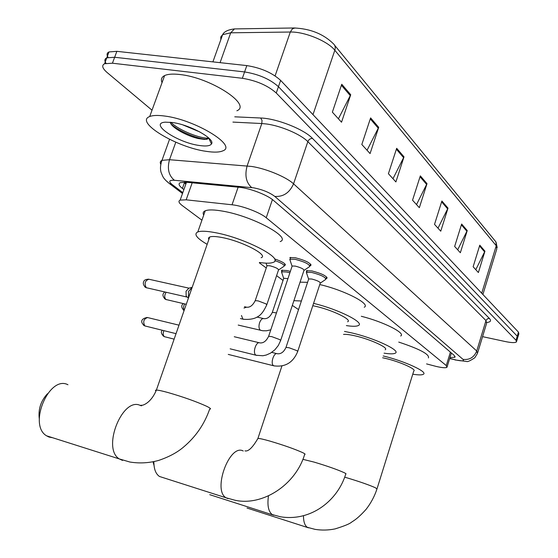 <?xml version="1.0" encoding="UTF-8"?>
<svg xmlns="http://www.w3.org/2000/svg" width="558" height="558" viewBox="0 0 558 558"><rect width="100%" height="100%" fill="white"/><g stroke="black" fill="none" stroke-linecap="round" stroke-linejoin="round"><path stroke-width="0.84" d="M281.769 271.718L281.546 270.288L286.77 270.504L290.362 271.404M289.832 257.587L295.377 257.754C305.896 260.544 311.008 263.174 310.715 265.629L309.927 265.859M306.781 273.664L306.398 270.742L311.964 270.937C322.078 273.629 327.023 276.126 326.814 278.442L326.025 278.672M426.57 363.907L436.384 366.48C442.124 367.785 445.654 368.064 446.972 367.324L446.274 365.567L266.229 217.753C260.168 212.535 242.311 205.749 232.037 204.779L186.163 199.827L180.157 200.113C178.065 201.096 178.79 202.931 182.326 205.623L201.926 220.187M259.351 262.846L266.264 267.979M276.594 275.652L283.032 280.437M301.704 277.207L301.536 277.717M274.466 258.849C282.481 261.653 286.017 263.822 285.075 265.364L284.287 265.58M449.971 357.559L454.889 357.253L454.226 355.432L273.427 200.378C267.421 194.965 249.531 188.109 239.166 187.272L186.246 182.236L180.29 182.633C178.155 183.708 178.86 185.64 182.41 188.43L183.896 189.567M451.84 353.388L451.276 353.333M152.02 110.205L107.115 72.519C102.302 68.334 101.451 65.405 104.569 63.731L112.43 63.207L242.36 78.287C256.499 80.624 267.798 85.534 276.259 93.012L516.024 340.254L516.45 341.921C515.118 342.926 511.442 342.814 505.422 341.573L482.565 336.648M108.126 57.39C106.487 54.858 106.766 53.038 108.977 51.943L116.859 51.336L246.824 65.593C260.963 67.86 272.227 72.791 280.625 80.387L518.452 332.122L517.238 336.188L517.657 337.869L517.238 336.188L278.442 86.692L517.238 336.188L516.024 340.254M246.824 65.593L244.592 71.933C258.731 74.235 270.016 79.152 278.442 86.692C270.016 79.152 258.731 74.235 244.592 71.933L114.648 57.265L244.592 71.933L242.36 78.287M106.013 63.284C104.297 60.731 104.555 58.918 106.773 57.837L114.648 57.265L106.773 57.837L104.569 63.731M185.856 184.042L184.377 182.891L182.41 188.43M341.747 84.265L332.366 112.151L341.531 122.216L350.724 94.727L341.747 84.265M338.42 118.805L350.724 94.727M370.61 117.905L361.821 144.501L370.08 153.576L378.701 127.343L370.61 117.905M367.066 150.262L378.701 127.343M396.675 148.295L388.41 173.712L395.894 181.929L404.006 156.84L396.675 148.295M392.971 178.72L404.006 156.84M479.782 245.178L473.135 266.766L478.387 272.541L484.944 251.191L479.782 245.178M475.793 269.688L484.944 251.191M461.64 224.03L454.651 246.462L460.357 252.732L467.241 230.559L461.64 224.03M457.686 249.796L467.241 230.559M441.894 201.013L434.529 224.365L440.75 231.193L448.004 208.127L441.894 201.013M437.995 228.173L448.004 208.127M420.327 175.868L412.536 200.21L419.344 207.688L427.01 183.652L420.327 175.868M416.512 204.57L427.01 183.652M518.452 332.122L518.863 333.824L517.859 337.192M308.504 527.826L246.992 508.024M377.055 488.696L413.729 371.105C417.272 369.522 399.786 361.626 385.292 358.348L382.621 357.762M383.193 355.955C404.362 360.991 428.314 372.04 423.348 374.279C421.918 375.122 418.388 375.095 412.767 374.195M398.754 342.089C419.818 349.085 429.709 354.379 428.418 357.95M273.706 515.215L209.724 494.667M385.16 349.761C389.351 348.011 370.247 339.159 354.755 335.776C349.566 334.619 345.821 334.158 343.519 334.409M344.488 331.431L350.515 332.645C373.309 337.59 401.397 350.633 395.252 353.179C393.627 354.072 389.903 354.065 384.078 353.158M361.305 316.281C383.506 321.792 406.189 333.314 400.679 335.986M154.015 465.351L153.011 461.836M153.875 461.654C153.862 468.992 155.731 473.93 159.476 476.476L162.929 477.578M347.606 321.792C352.789 319.832 331.417 309.564 314.566 306.077L312.801 305.707M313.568 303.371C338.155 309.188 365.281 322.845 358.32 325.544C356.429 326.5 352.447 326.521 346.372 325.6M319.776 284.559C344.349 290.188 371.279 304.166 364.221 307.242M298.537 309.578L292.322 305.407M293.899 300.678L301.383 300.999M300.058 282.167L307.577 282.32M39.276 418.73C38.139 409.209 40.867 400.874 47.458 393.739M67.964 384.748C49.174 374.753 27.795 425.015 46.558 435.805L49.048 437.067L52.592 437.723M261.095 257.726C269.144 255.348 241.851 241.098 221.749 237.471C215.897 236.362 211.894 236.194 209.731 236.976L208.483 238.05L208.797 239.654M207.164 244.341C196.667 238.224 193.549 234.088 197.811 231.933C200.957 230.817 206.76 231.054 215.221 232.644C244.836 237.938 284.929 258.933 273.162 262.379C270.616 263.418 266.054 263.453 259.484 262.476M203.705 215.116C202.652 213.149 203.154 211.712 205.218 210.805C208.406 209.536 214.237 209.648 222.698 211.14C252.342 216.072 292.106 237.589 280.186 241.579M308.553 279.377L308.714 278.909L311.852 279.042C317.537 280.562 320.32 281.957 320.208 283.227L297.77 351.282M307.186 270.518L306.607 272.276L311.824 272.471C321.303 274.996 325.949 277.333 325.753 279.495M291.994 266.522L292.169 265.992L295.301 266.11C301.215 267.694 304.089 269.158 303.936 270.511L280.716 340.289M290.223 260.698L290.041 259.163L295.238 259.331C305.1 261.953 309.899 264.408 309.62 266.703M283.624 278.672L283.771 278.233L287.935 278.658M281.909 273.071L281.748 271.781L286.645 271.99L289.895 272.806M266.877 266.166L267.045 265.678L269.974 265.803C275.736 267.359 278.575 268.789 278.47 270.086L266.857 304.591M274.836 260.565C281.895 263.132 284.95 265.085 284.008 266.403M188.506 297.881L188.562 291.443L192.203 287.272M186.86 296.926L186.17 296.179L186.044 291.234L188.855 288.207M187.279 297.107L146.245 287.698C144.145 283.478 145.017 280.66 148.86 279.237L188.988 288.172M164.617 116.029C195.223 119.691 237.806 145.861 222.816 150.855C219.468 152.341 214 152.515 206.418 151.371C176.9 147.535 134.199 122.035 149.711 116.531C152.85 115.283 157.823 115.115 164.617 116.029M162.05 82.633C160.697 79.466 161.555 77.116 164.617 75.581C167.825 74.088 172.834 73.726 179.641 74.493C210.303 77.436 252.146 104.744 236.878 110.791M182.982 124.95L200.043 132.051M170.176 122.23C171.376 127.705 187.6 136.305 198.592 138.6L204.549 139.444L208.825 138.447L211.489 143.929C210.136 145.938 206.132 146.461 199.485 145.512C177.758 142.757 148.491 123.311 165.196 122.167L172.248 122.481C189.762 124.622 215.625 138.949 211.489 143.929M171.229 124.267C179.613 131.786 198.529 139.228 206.509 139.235L207.255 139.249M209.131 139.082L209.669 138.935M170.783 122.293C179.509 130.809 201.647 139.116 208.748 138.014M184.726 182.131L186.288 182.822M450.397 352.147L446.274 365.567M192.189 182.801L186.163 199.827M238.14 187.174L232.037 204.779M272.423 199.569L266.229 217.753M449.727 358.369L456.207 360.05C462.233 361.291 464.5 361.061 463 359.359L274.808 196.43C269.605 192.51 262.651 189.657 253.946 187.879L174.417 180.276C169.172 180.004 168.376 181.392 172.038 184.44L182.808 192.643M160.725 164.164C159.825 162.427 160.237 161.157 161.973 160.355L169.513 159.714L251.63 166.451C266.089 168.593 286.463 177.081 293.55 183.833L476.727 350.996L477.488 353.374L474.802 357.762C470.122 360.831 467.381 362.065 466.572 361.465L454.854 359.903M234.765 116.817L260.698 118.01C276.74 118.456 304.054 129.282 312.536 138.461L489.401 318.458L487.587 318.702L486.074 320.278L476.727 350.996C474.105 357.357 469.536 360.147 463 359.359M274.808 196.43C283.387 196.939 289.637 192.74 293.55 183.833L307.835 141.648C300.964 134.422 280.793 125.787 266.326 123.967L261.814 123.534L247.131 165.907C244.599 175.421 246.12 182.647 251.707 187.586M489.401 318.458C491.472 320.704 490.677 322.029 487.001 322.447M477.781 352.419L486.646 323.201L485.962 320.571L307.835 141.648C308.797 139.451 310.367 138.391 312.536 138.461M276.259 93.012L280.625 80.387M112.43 63.207L116.859 51.336M174.417 180.276C168.697 175.568 167.058 168.711 169.513 159.714L175.791 142.206M260.698 118.01L262.016 120.388L261.814 123.534L232.909 122.097M172.038 184.44L169.506 183.645L165.824 180.478M454.372 359.596L449.671 358.536M235.741 28.897L234.444 28.918L230.712 32.803L222.621 34.68L220.801 36.905L220.794 39.799M295.231 27.942L292.441 28.758L290.306 32.029L230.712 32.803L220.075 62.656M212.905 61.868L222.621 34.68C224.079 31.639 228.027 29.713 234.444 28.918L294.038 27.977C310.269 28.688 323.375 33.933 333.356 43.712C335.17 45.317 335.658 47.5 334.828 50.262C327.797 41.166 304.431 31.548 290.306 32.029L275.087 75.888M482.9 294.484L496.773 249.021L495.874 241.83L334.619 45.254M481.721 293.243L496.243 245.722L334.828 50.262L312.989 114.634M420.041 176.767L426.668 184.475M441.629 201.87L447.683 208.915M461.382 224.853L466.934 231.312M479.538 245.973L484.651 251.916M396.368 149.23L403.65 157.698M370.282 118.889L378.324 128.242M341.398 85.29L350.326 95.669M303.482 515.78C303.482 521.716 304.766 525.559 307.346 527.317L315.04 529.361C321.729 530.421 328.418 530.267 335.114 528.893C344.384 526.02 349.894 523.753 351.645 522.093C354.163 520.44 358.062 518.319 366.139 509.28C370.903 503.149 374.509 496.404 376.95 489.038L375.52 487.811C369.236 485 359.868 481.721 347.418 477.969L344.677 477.181M268.468 495.881C267.136 505.395 268.405 511.63 272.276 514.588L280.451 516.778C311.001 521.821 337.723 500.512 345.737 474.091C346.469 474.007 345.904 473.519 344.056 472.619C337.102 469.501 327.1 465.993 314.063 462.087L302.868 459.332M227.957 498.643L226.109 497.806L234.953 500.233C262.413 506.357 295.517 485.09 304.647 454.442C305.631 454.358 304.947 453.745 302.603 452.601C294.701 449.05 283.862 445.228 270.072 441.141C263.606 439.299 259.561 438.393 257.929 438.414L257.719 439M159.476 476.476L226.109 497.806C212.249 490.336 229.659 443.296 243.246 450.997M122.537 460.427L119.266 458.913L129.881 462.024C139.542 463.586 149.146 463.049 158.709 460.406C168.914 456.946 177.165 452.524 183.47 447.139C195.698 436.879 204.423 424.22 209.648 409.154C211.454 409.105 210.436 408.135 206.586 406.245C196.283 401.579 183.422 397.003 168.007 392.539C162.176 390.935 158.305 390.112 156.386 390.063L155.41 390.321L156.003 391.102M46.558 435.805L119.266 458.913C101.486 448.241 122.906 395.755 140.693 405.652M165.008 336.858L164.429 336.683C163.006 335.456 162.831 333.454 163.906 330.671M163.048 335.874L164.429 336.683M274.341 365.957L273.476 365.616C270.163 363.467 273.964 351.931 277.368 353.765C280.988 354.135 283.869 352.007 285.996 347.39L289.093 347.76L297.016 350.689L297.658 351.624C293.076 362.658 285.131 367.387 273.818 365.818L228.25 354.407M285.884 347.725L308.714 278.909M145.464 326.116L144.836 325.928C142.764 321.722 143.678 318.932 147.577 317.558L178.999 325.168M143.427 325.098L144.836 325.928M256.736 355.418L255.801 355.048C252.307 352.796 256.22 340.973 259.819 342.891C263.341 343.323 266.285 341.112 268.649 336.265L271.732 336.62L279.9 339.655L280.59 340.666L278.289 345.535L274.857 349.817L270.497 353.158L266.278 355.021L262.888 355.753L256.171 355.272L230.14 348.827M268.517 336.641L292.169 265.992M183.212 309.892L184.091 310.555M261.144 330.476L260.251 330.099C258.835 328.578 258.612 326.123 259.582 322.719C260.767 319.657 262.204 318.297 263.899 318.639C267.324 319.023 270.128 316.93 272.332 312.347L276.468 312.899M184.182 310.297C183.164 308.407 183.345 306.279 184.726 303.929M272.206 312.717L283.771 278.233M166.591 299.737L165.963 299.527C164.282 297.679 164.338 295.266 166.124 292.287M164.464 298.635L165.963 299.527M243.783 319.343L242.821 318.939L241.475 315.479M255.062 301.062L255.208 300.65L258.11 300.888L266.026 303.873L266.717 305.003C262.957 312.48 259.324 320.613 243.337 319.239L240.428 318.562M243.999 308.044L246.573 307.186C249.9 307.639 252.781 305.456 255.208 300.65L267.045 265.678M146.921 287.921L146.245 287.698M144.717 286.784L145.889 287.593C142.116 284.434 143.546 281.957 143.755 281.623C143.992 280.207 145.589 279.384 148.554 279.16M184.81 182.138L186.17 183.17M451.38 352.991L447.181 366.641M186.491 182.264L180.157 200.113M326.814 278.442L327.093 277.598M310.715 265.629L311.029 264.694M285.075 265.364L285.368 264.492M455.105 356.534L454.889 357.253M516.645 341.252L517.657 337.869M182.494 193.514L169.506 183.645C165.81 180.75 163.501 178.211 162.594 176.021L161.143 172.561C160.048 168.983 160.327 164.917 161.973 160.355L169.534 139.34M496.027 242.13L497.199 247.585M108.977 51.943L106.773 57.837M281.902 366.062L257.929 438.414C252.635 447.579 248.317 451.736 244.969 450.878M197.811 231.933L205.218 210.805M209.731 236.976L156.386 390.063C150.855 403.42 142.395 405.603 141.697 405.261L140.804 405.268L141.523 405.861M174.131 339.138L164.233 336.627C161.248 334.186 160.606 332.066 162.301 330.273M320.397 283.046L325.405 279.628M326.012 278.707L326.59 276.942M276.859 353.639L271.718 352.384M308.581 279.007L306.37 272.457M176.042 333.663L144.641 325.872C140.267 322.433 140.497 318.799 147.193 317.46M304.145 270.295L309.244 266.85M309.913 265.831L310.52 264.018M259.268 342.751L234.255 336.725M292.022 266.103L289.776 259.358M290.041 259.163L290.641 257.364M238.21 325.077L262.832 330.768L266.473 330.789L270.818 329.799M263.488 318.548L256.952 317.049M283.652 278.316L281.532 271.941M281.748 271.781L282.313 270.086M183.331 303.608C180.987 305.442 181.238 307.751 184.098 310.534M186.274 304.284L165.614 299.423C162.35 296.472 162.092 293.996 164.826 291.994M246.134 307.088L244.453 306.705M278.665 269.891L283.666 266.529M284.287 265.594L284.873 263.843M266.905 265.768L266.047 263.153M188.262 288.367L191.631 287.454M186.17 296.179L188.444 298.07M149.711 116.531L164.617 75.581M204.549 139.444L206.509 139.235"/></g></svg>

